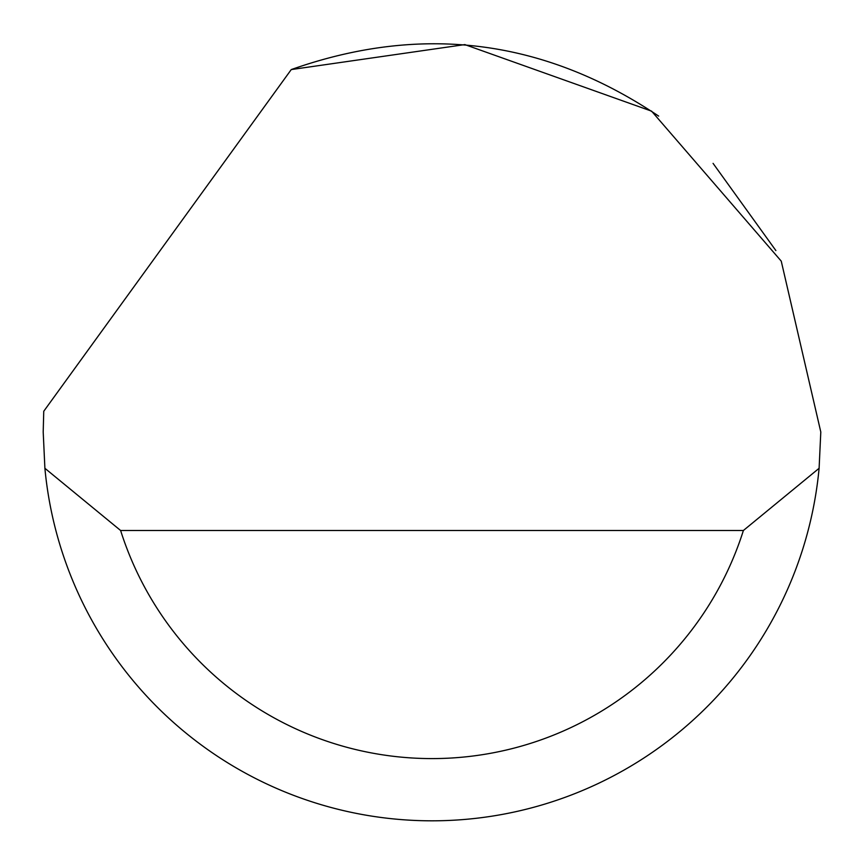 <?xml version="1.0" encoding="UTF-8"?>
<svg xmlns="http://www.w3.org/2000/svg" width="864" height="864" viewBox="0 0 864 864"><rect width="100%" height="100%" fill="white"/><g stroke="black" fill="none" stroke-linecap="round" stroke-linejoin="round"><path stroke-width="1.3" d="M291.254 69.574L464.843 44.593L651.596 111.154L781.25 261.144L820.8 432L819.104 468.288A388.8 388.8 0 0 1 44.896 468.288L43.2 432L43.751 411.264L291.254 69.574C421.524 23.566 543.996 39.074 658.67 116.111M713.07 163.372L775.872 250.56M44.896 468.288L120.614 530.496L743.386 530.496L819.104 468.288M120.614 530.496A326.592 326.592 0 0 0 743.386 530.496"/></g></svg>
